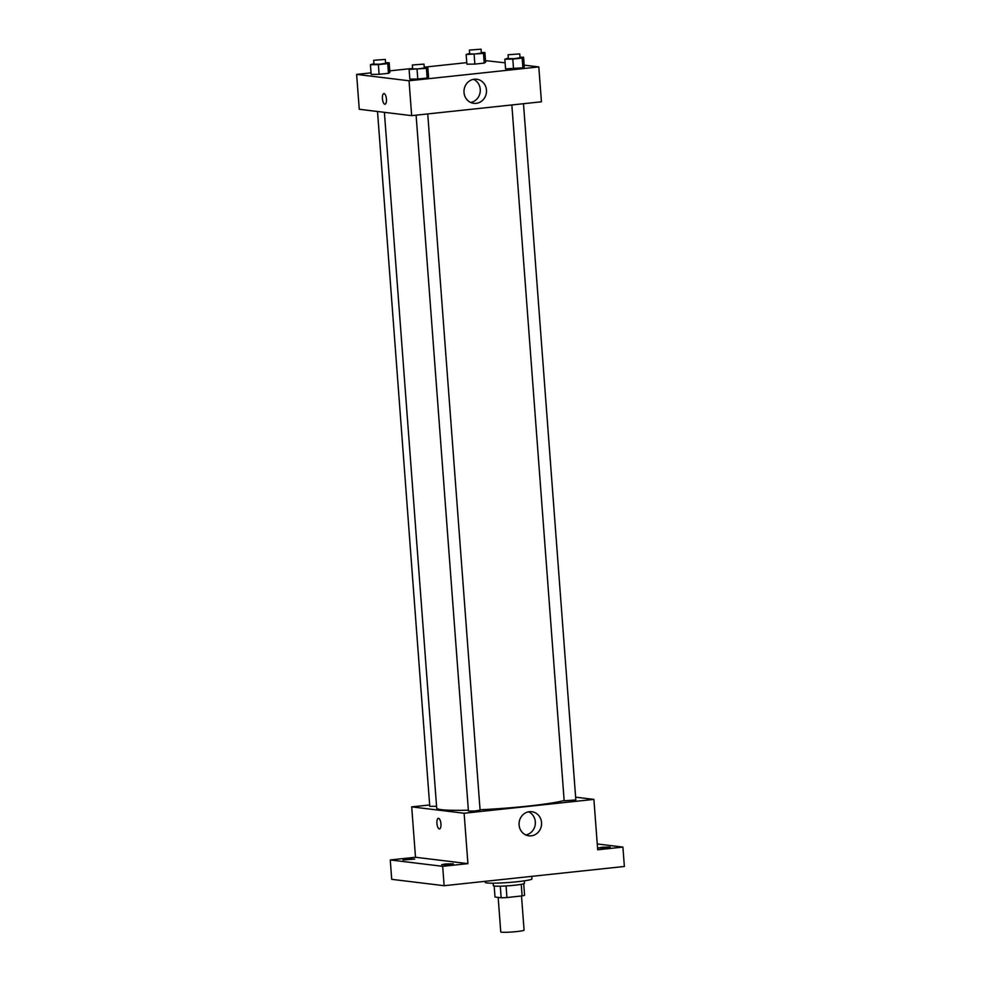 <?xml version="1.0" encoding="UTF-8"?>
<svg xmlns="http://www.w3.org/2000/svg" width="981" height="981" viewBox="0 0 981 981"><rect width="100%" height="100%" fill="white"/><g stroke="black" fill="none" stroke-linecap="round" stroke-linejoin="round"><path stroke-width="1.47" d="M498.164 897.407L500.751 931.913A11.698 0.92 -4.3 0 0 512.487 931.95A11.698 0.92 -4.3 0 0 524.075 930.147L521.512 895.984M521.242 884.359L522.113 895.911L506.932 897.541A15.095 1.189 -4.3 0 1 501.144 897.774L495.013 897.026L494.179 886.015M522.113 895.911A15.095 1.189 -4.3 0 0 524.577 895.273L523.707 883.795M524.283 880.852L524.467 883.354A15.598 1.226 175.7 0 1 509.004 885.745A15.598 1.226 175.7 0 1 493.369 885.696L493.173 883.194M506.061 885.953L506.932 897.541M500.273 886.199L501.144 897.774M485.215 881.318L485.301 882.397A23.397 1.839 -4.3 0 0 508.759 882.483A23.397 1.839 -4.3 0 0 531.947 878.89L531.763 876.352M597.245 843.967L622.91 847.081L624.37 866.468L444.135 885.708L391.713 879.332L390.254 859.957L415.49 857.259L411.701 806.873L429.653 804.96M602.138 847.241L610.157 847.057L606.516 847.768L598.496 847.94L602.138 847.241M622.91 847.081L597.687 849.779L593.897 799.392L464.123 813.249L467.912 863.636L442.676 866.321L444.135 885.708M541.537 822.568A12.14 11.245 -83.1 0 1 528.857 835.812A12.14 11.245 -83.1 0 1 519.157 822.409A12.14 11.245 -83.1 0 1 531.788 811.716A12.14 11.245 -83.1 0 1 541.537 822.568M442.676 866.321L390.254 859.957M445.337 863.979L453.345 863.807L449.703 864.506L441.683 864.678L445.337 863.979M406.661 859.27L414.681 859.098L403.019 859.981L406.661 859.27M467.912 863.636L415.49 857.259M384.393 112.337L436.704 808.111A66.279 5.224 -4.3 0 0 468.366 810.183M480.065 809.754A66.279 5.224 -4.3 0 0 564.149 800.496M464.123 813.249L411.701 806.873M575.626 797.173L593.897 799.392M416.103 115.169L468.428 811.042L474.301 811.054L480.089 810.159L427.741 113.931M377.513 111.491L429.764 806.333L436.57 806.284M523.486 103.716L575.835 799.944L564.173 800.815L511.849 104.955M439.329 828.957A5.359 1.974 83.9 0 1 436.95 823.611A5.359 1.974 83.9 0 1 438.36 818.301A5.359 1.974 83.9 0 1 440.898 823.415A5.359 1.974 83.9 0 1 439.5 828.957A5.359 1.974 83.9 0 1 439.329 828.957M439.5 828.957A5.359 1.974 83.9 0 1 439.341 828.957A5.359 1.974 83.9 0 1 436.95 823.611A5.359 1.974 83.9 0 1 438.36 818.301M528.612 811.814A12.14 11.245 -83.1 0 1 535.319 821.808A12.14 11.245 -83.1 0 1 525.804 834.954M524.161 65.138L538.814 66.916L541.438 101.791L411.664 115.648L359.254 109.271L356.63 74.397L371.026 72.852M389.764 70.853L410.291 68.67M424.233 67.174L466.772 62.637M485.509 60.638L505.105 62.821M424.246 67.468L427.826 67.431L428.55 77.119L427.152 78.014L417.783 79.02L409.825 79.118L409.089 69.43L412.584 68.302M481.328 52.545L484.896 52.508L485.62 62.195L484.222 63.091L474.853 64.096L466.895 64.194L466.159 54.507L469.654 53.379M538.814 66.916L409.04 80.773L356.63 74.397M385.582 62.772L389.15 62.723L389.886 72.41L388.476 73.305L379.107 74.311L371.149 74.409L370.426 64.721L373.908 63.606M519.991 57.254L523.572 57.205L524.295 66.892L522.885 67.799L513.529 68.793L505.571 68.891L504.835 59.203L508.33 58.087M409.04 80.773L411.664 115.648M486.466 90.08A12.14 11.245 -83.1 0 1 473.774 103.336A12.14 11.245 -83.1 0 1 464.074 89.921A12.14 11.245 -83.1 0 1 476.705 79.228A12.14 11.245 -83.1 0 1 486.466 90.08M385.006 104.231A5.359 1.974 83.9 0 1 384.846 104.219A5.359 1.974 83.9 0 1 382.455 98.885A5.359 1.974 83.9 0 1 383.865 93.563A5.359 1.974 83.9 0 1 386.404 98.689A5.359 1.974 83.9 0 1 385.006 104.231A5.359 1.974 83.9 0 1 384.834 104.231A5.359 1.974 83.9 0 1 382.455 98.885A5.359 1.974 83.9 0 1 383.878 93.563M473.541 79.326A12.14 11.245 -83.1 0 1 480.249 89.332A12.14 11.245 -83.1 0 1 470.721 102.478M523.572 57.205L522.162 58.1L512.793 59.105L504.835 59.203M508.084 54.764L508.366 58.639L514.24 58.664L520.028 57.769L519.746 53.894L508.084 54.764L519.746 53.894M524.295 66.892L522.885 67.799L505.571 68.891M522.162 58.1L522.885 67.799M512.793 59.105L513.529 68.793M427.826 67.431L426.416 68.327L409.089 69.43M412.339 64.991L412.633 68.866L418.495 68.891L424.295 67.983L424 64.108L412.339 64.991L424 64.108M428.55 77.119L427.152 78.014L417.783 79.02L409.825 79.118M426.416 68.327L427.152 78.014M417.048 69.32L417.783 79.02M484.896 52.508L483.486 53.403L466.159 54.507M469.409 50.068L469.703 53.943L475.564 53.967L481.364 53.06L481.07 49.185L469.409 50.068L481.07 49.185M485.62 62.195L484.222 63.091L474.853 64.096L466.895 64.194M483.486 53.403L484.222 63.091M474.117 54.396L474.853 64.096M389.15 62.723L387.74 63.618L378.384 64.623L370.426 64.721M373.663 60.282L373.957 64.157L379.819 64.182L385.619 63.287L385.325 59.412L373.663 60.282L385.325 59.412M389.886 72.41L388.476 73.305L379.107 74.311L371.149 74.409M387.74 63.618L388.476 73.305M378.384 64.623L379.107 74.311"/></g></svg>
